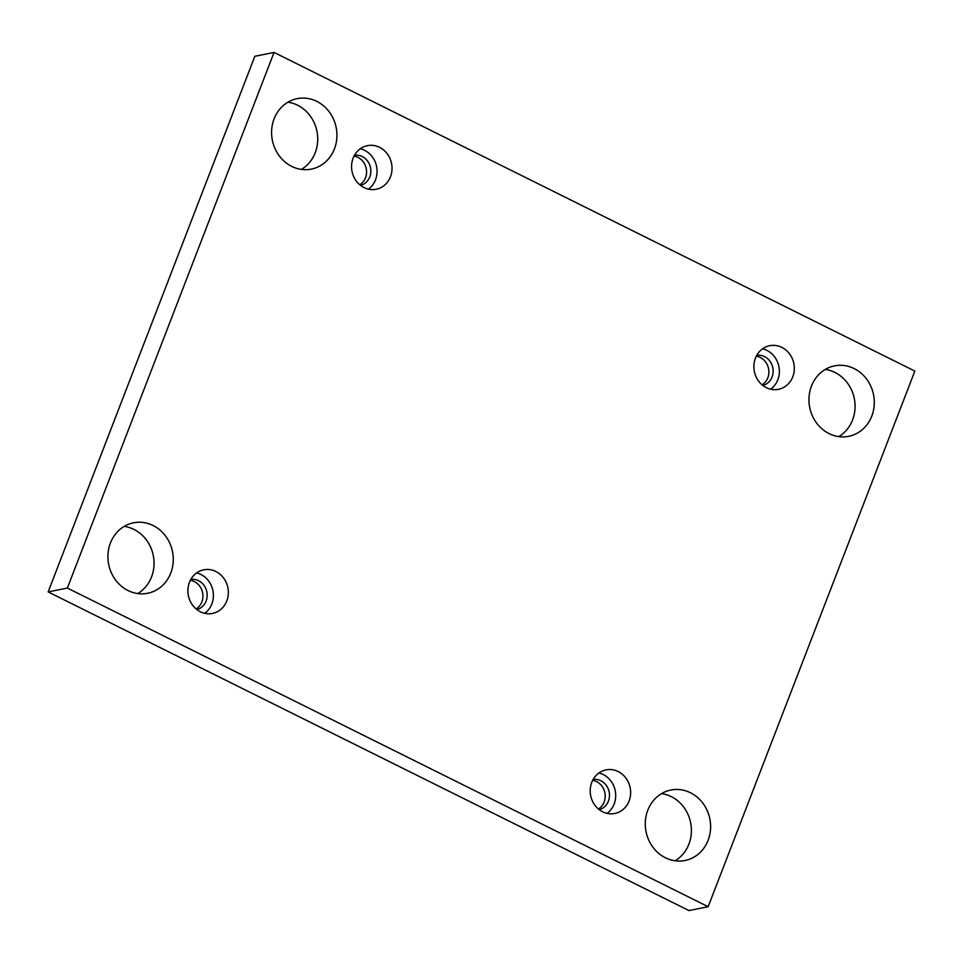 <?xml version="1.0" encoding="UTF-8"?>
<svg xmlns="http://www.w3.org/2000/svg" width="963" height="963" viewBox="0 0 963 963"><rect width="100%" height="100%" fill="white"/><g stroke="black" fill="none" stroke-linecap="round" stroke-linejoin="round"><path stroke-width="1.44" d="M274.046 52.423L254.834 56.287L48.15 591.908L688.954 910.577L708.166 906.713L914.85 371.092L274.046 52.423L67.362 588.044L48.15 591.908M675.099 860.79A35.932 32.537 78.6 0 0 688.906 844.13A35.932 32.537 78.6 0 0 661.581 793.608M137.745 593.557A35.932 32.537 78.6 0 0 151.552 576.909A35.932 32.537 78.6 0 0 124.227 526.388M838.773 436.612A35.932 32.537 78.6 0 0 852.58 419.964A35.932 32.537 78.6 0 0 825.255 369.443M301.419 169.392A35.932 32.537 78.6 0 0 315.226 152.744A35.932 32.537 78.6 0 0 287.901 102.21M359.789 184.776A15.396 13.939 78.6 0 0 365.507 177.746A15.396 13.939 78.6 0 0 354.023 156.126M762.082 384.827A15.396 13.939 78.6 0 0 767.812 377.809A15.396 13.939 78.6 0 0 756.316 356.19M598.408 809.004A15.396 13.939 78.6 0 0 604.138 801.974A15.396 13.939 78.6 0 0 592.642 780.355M196.115 608.941A15.396 13.939 78.6 0 0 201.845 601.923A15.396 13.939 78.6 0 0 190.349 580.292M67.362 588.044L708.166 906.713M708.118 840.266A35.932 32.537 78.6 0 0 702.99 803.335A35.932 32.537 78.6 0 0 670.862 790.033A35.932 32.537 78.6 0 0 646.053 831.683A35.932 32.537 78.6 0 0 685.03 860.489A35.932 32.537 78.6 0 0 708.118 840.266M170.764 573.045A35.932 32.537 78.6 0 0 165.636 536.114A35.932 32.537 78.6 0 0 133.508 522.813A35.932 32.537 78.6 0 0 108.687 564.462A35.932 32.537 78.6 0 0 147.676 593.268A35.932 32.537 78.6 0 0 170.764 573.045M871.792 416.1A35.932 32.537 78.6 0 0 866.664 379.157A35.932 32.537 78.6 0 0 834.536 365.868A35.932 32.537 78.6 0 0 809.727 407.505A35.932 32.537 78.6 0 0 848.704 436.323A35.932 32.537 78.6 0 0 871.792 416.1M334.438 148.88A35.932 32.537 78.6 0 0 329.298 111.937A35.932 32.537 78.6 0 0 297.182 98.647A35.932 32.537 78.6 0 0 272.36 140.285A35.932 32.537 78.6 0 0 311.35 169.103A35.932 32.537 78.6 0 0 334.438 148.88M364.026 187.58A22.245 20.139 -101.4 0 1 351.639 164.661A22.245 20.139 -101.4 0 1 367.409 145.654A22.245 20.139 -101.4 0 1 391.544 163.481A22.245 20.139 -101.4 0 1 376.184 189.266A22.245 20.139 -101.4 0 1 364.026 187.58M766.331 387.644A22.245 20.139 -101.4 0 1 753.945 364.724A22.245 20.139 -101.4 0 1 769.702 345.705A22.245 20.139 -101.4 0 1 793.837 363.545A22.245 20.139 -101.4 0 1 778.477 389.317A22.245 20.139 -101.4 0 1 766.331 387.644M602.657 811.809A22.245 20.139 -101.4 0 1 590.271 788.89A22.245 20.139 -101.4 0 1 606.028 769.87A22.245 20.139 -101.4 0 1 630.163 787.71A22.245 20.139 -101.4 0 1 614.803 813.482A22.245 20.139 -101.4 0 1 602.657 811.809M200.352 611.746A22.245 20.139 -101.4 0 1 187.966 588.838A22.245 20.139 -101.4 0 1 203.735 569.819A22.245 20.139 -101.4 0 1 227.87 587.647A22.245 20.139 -101.4 0 1 212.51 613.431A22.245 20.139 -101.4 0 1 200.352 611.746M190.818 579.413A15.396 13.939 -101.4 0 1 204.132 585.528A15.396 13.939 -101.4 0 1 206.106 601.056A15.396 13.939 -101.4 0 1 196.885 609.567M204.71 613.311A22.245 20.139 78.6 0 0 212.919 590.656A22.245 20.139 78.6 0 0 196.584 572.937M593.124 779.476A15.396 13.939 -101.4 0 1 606.425 785.591A15.396 13.939 -101.4 0 1 608.411 801.12A15.396 13.939 -101.4 0 1 599.191 809.63M607.015 813.374A22.245 20.139 78.6 0 0 615.225 790.719A22.245 20.139 78.6 0 0 598.89 773M756.798 355.311A15.396 13.939 -101.4 0 1 770.099 361.426A15.396 13.939 -101.4 0 1 772.085 376.954A15.396 13.939 -101.4 0 1 762.865 385.465M770.677 389.196A22.245 20.139 78.6 0 0 778.898 366.542A22.245 20.139 78.6 0 0 762.564 348.835M354.492 155.248A15.396 13.939 -101.4 0 1 367.806 161.363A15.396 13.939 -101.4 0 1 369.78 176.891A15.396 13.939 -101.4 0 1 360.559 185.402M368.384 189.145A22.245 20.139 78.6 0 0 376.593 166.491A22.245 20.139 78.6 0 0 360.258 148.771"/></g></svg>
